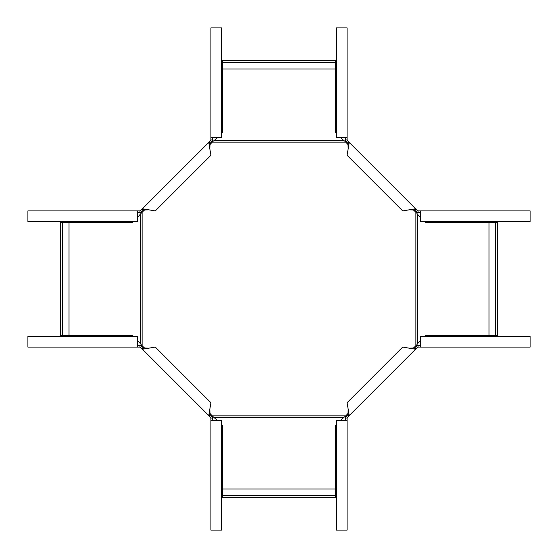 <?xml version="1.0" encoding="UTF-8"?>
<svg xmlns="http://www.w3.org/2000/svg" width="558" height="558" viewBox="0 0 558 558"><rect width="100%" height="100%" fill="white"/><g stroke="black" fill="none" stroke-linecap="round" stroke-linejoin="round"><path stroke-width="0.84" d="M69.025 222.607L69.025 335.393L60.417 335.393L60.417 222.607L132.288 222.607L133.355 221.54M137.638 217.25L142.13 212.186L142.13 345.814L140.351 343.554L140.351 214.446M145.254 209.403L142.13 212.186M336.46 133.355L335.393 132.288L335.393 69.025L222.607 69.025L222.607 132.288L221.54 133.355M217.25 137.638L214.446 140.351L343.554 140.351L340.75 137.638M222.607 69.025L222.607 60.417L335.393 60.417L335.393 62.677L222.607 62.677M209.403 145.254L212.87 141.397L214.446 140.351M69.025 335.393L132.288 335.393L133.355 336.46M137.638 340.75L140.351 343.554M62.677 222.607L62.677 335.393M145.254 348.597L142.13 345.814M222.607 488.975L335.393 488.975L335.393 497.583L222.607 497.583L222.607 425.712L221.54 424.645M217.25 420.362L212.186 415.87L345.814 415.87L343.554 417.649L214.446 417.649M209.403 412.746L212.186 415.87M424.645 336.46L425.712 335.393L488.975 335.393L488.975 222.607L425.712 222.607L424.645 221.54M420.362 217.25L417.649 214.446L417.649 343.554L420.362 340.75M488.975 222.607L497.583 222.607L497.583 335.393L495.323 335.393L495.323 222.607M412.746 209.403L416.603 212.87L417.649 214.446M335.393 69.025L335.393 62.677M348.597 145.254L345.13 141.397L343.554 140.351M345.814 142.13L212.186 142.13M488.975 335.393L495.323 335.393M412.746 348.597L416.603 345.13L417.649 343.554M415.87 345.814L415.87 212.186M335.393 488.975L335.393 425.712L336.46 424.645M340.75 420.362L343.554 417.649M222.607 495.323L335.393 495.323M348.597 412.746L345.814 415.87M137.638 347.097L27.9 347.097L27.9 336.46L137.638 336.46L137.638 347.097L139.953 347.097L139.953 345.325L140.986 345.325L143.657 347.997L148.84 348.171L155.277 347.083L210.917 402.723L208.748 415.598L210.003 414.343L209.829 409.16M139.953 347.097L140.456 347.306L141.711 346.051M140.456 347.306L142.402 349.252L143.657 347.997M143.845 347.188L143.343 347.69M210.903 420.362L210.903 530.1L221.54 530.1L221.54 420.362L210.903 420.362L210.903 417.754L142.402 349.252L148.84 348.171M137.638 345.325L139.953 345.325M210.694 417.544L211.949 416.289L212.675 417.014L212.675 418.047L210.903 418.047M211.949 416.289L210.003 414.343M210.812 414.155L210.31 414.657M212.675 420.362L212.675 418.047M210.903 137.638L210.903 27.9L221.54 27.9L221.54 137.638L210.903 137.638L210.903 139.953L212.675 139.953L212.675 140.986L210.003 143.657L209.829 148.84L210.917 155.277L155.277 210.917L142.402 208.748L143.657 210.003L148.84 209.829M210.903 139.953L210.694 140.456L211.949 141.711M210.694 140.456L208.748 142.402L210.003 143.657M210.812 143.845L210.31 143.343M137.638 210.903L27.9 210.903L27.9 221.54L137.638 221.54L137.638 210.903L140.246 210.903L208.748 142.402L209.829 148.84M212.675 137.638L212.675 139.953M140.456 210.694L141.711 211.949L140.986 212.675L139.953 212.675L139.953 210.903M141.711 211.949L143.657 210.003M143.845 210.812L143.343 210.31M137.638 212.675L139.953 212.675M420.362 210.903L530.1 210.903L530.1 221.54L420.362 221.54L420.362 210.903L418.047 210.903L418.047 212.675L417.014 212.675L414.343 210.003L409.16 209.829L402.723 210.917L347.083 155.277L349.252 142.402L347.997 143.657L348.171 148.84M418.047 210.903L417.544 210.694L416.289 211.949M417.544 210.694L415.598 208.748L414.343 210.003M414.155 210.812L414.657 210.31M347.097 137.638L347.097 27.9L336.46 27.9L336.46 137.638L347.097 137.638L347.097 140.246L415.598 208.748L409.16 209.829M420.362 212.675L418.047 212.675M347.306 140.456L346.051 141.711L345.325 140.986L345.325 139.953L347.097 139.953M346.051 141.711L347.997 143.657M347.188 143.845L347.69 143.343M345.325 137.638L345.325 139.953M347.097 420.362L347.097 530.1L336.46 530.1L336.46 420.362L347.097 420.362L347.097 418.047L345.325 418.047L345.325 417.014L347.997 414.343L348.171 409.16L347.083 402.723L402.723 347.083L415.598 349.252L414.343 347.997L409.16 348.171M347.097 418.047L347.306 417.544L346.051 416.289M347.306 417.544L349.252 415.598L347.997 414.343M347.188 414.155L347.69 414.657M420.362 347.097L530.1 347.097L530.1 336.46L420.362 336.46L420.362 347.097L417.754 347.097L349.252 415.598L348.171 409.16M345.325 420.362L345.325 418.047M417.544 347.306L416.289 346.051L417.014 345.325L418.047 345.325L418.047 347.097M416.289 346.051L414.343 347.997M414.155 347.188L414.657 347.69M420.362 345.325L418.047 345.325M141.823 348.673L143.078 347.418M209.327 416.177L210.582 414.922M209.327 141.823L210.582 143.078M141.823 209.327L143.078 210.582M416.177 209.327L414.922 210.582M348.673 141.823L347.418 143.078M348.673 416.177L347.418 414.922M416.177 348.673L414.922 347.418"/></g></svg>
